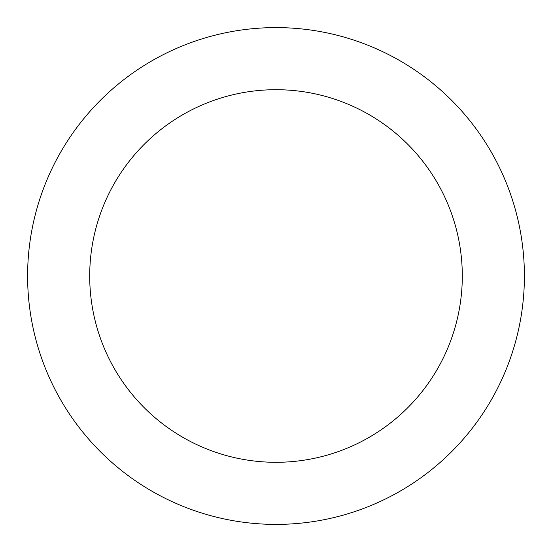 <?xml version="1.0" encoding="UTF-8"?>
<svg xmlns="http://www.w3.org/2000/svg" width="552" height="552" viewBox="0 0 552 552"><rect width="100%" height="100%" fill="white"/><g stroke="black" fill="none" stroke-linecap="round" stroke-linejoin="round"><path stroke-width="0.83" d="M462.3 276A186.3 186.3 0 0 0 276 89.7A186.3 186.3 0 0 0 89.7 276A186.3 186.3 0 0 0 276 462.3A186.3 186.3 0 0 0 462.3 276M524.4 276A248.4 248.4 0 0 0 276 27.6A248.4 248.4 0 0 0 27.6 276A248.4 248.4 0 0 0 276 524.4A248.4 248.4 0 0 0 524.4 276"/></g></svg>

